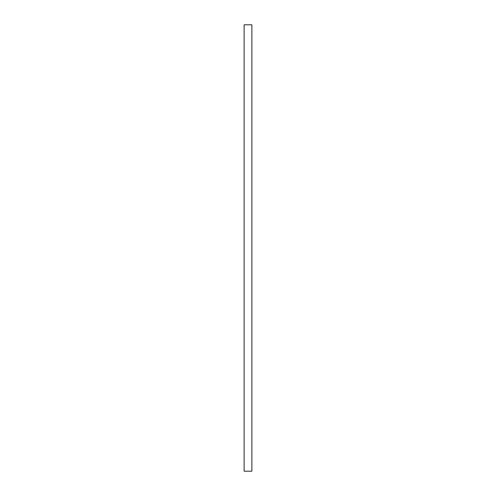 <?xml version="1.0" encoding="UTF-8"?>
<svg xmlns="http://www.w3.org/2000/svg" width="496" height="496" viewBox="0 0 496 496"><rect width="100%" height="100%" fill="white"/><g stroke="black" fill="none" stroke-linecap="round" stroke-linejoin="round"><path stroke-width="0.74" d="M251.875 24.8L244.125 24.8L244.125 471.2L251.875 471.2L251.875 24.8"/></g></svg>
